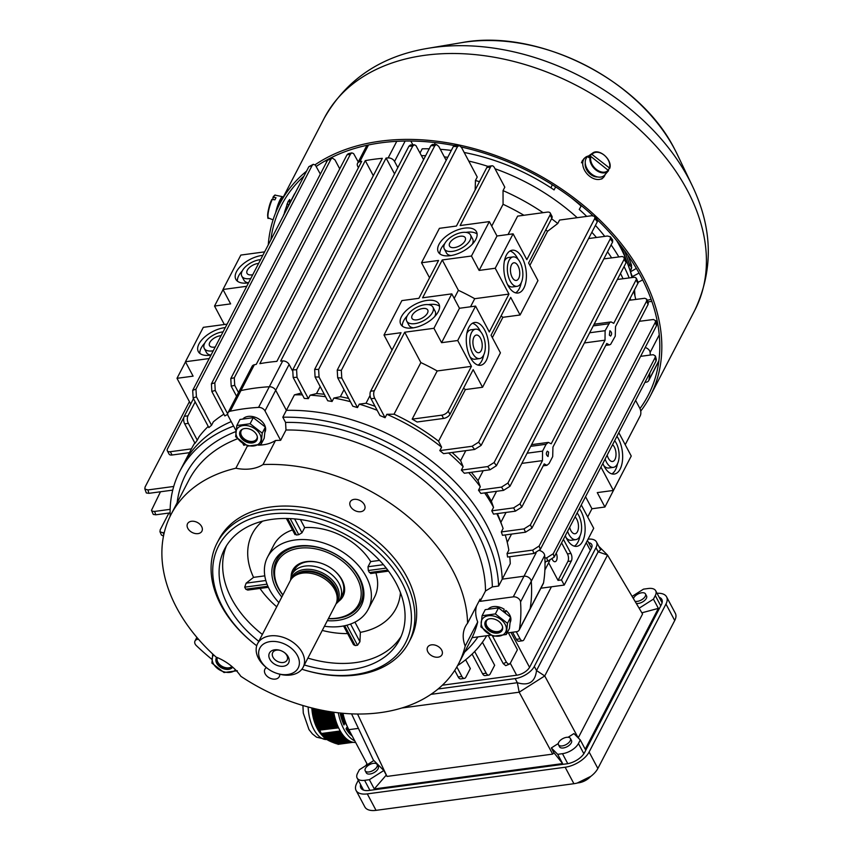 <?xml version="1.0" encoding="UTF-8"?>
<svg xmlns="http://www.w3.org/2000/svg" width="853" height="853" viewBox="0 0 853 853"><rect width="100%" height="100%" fill="white"/><g stroke="black" fill="none" stroke-linecap="round" stroke-linejoin="round"><path stroke-width="1.28" d="M434.508 144.488L435.19 142.6M552.286 184.738L550.963 187.852M656.032 321.997L656.256 321.57A5.395 3.753 27.4 0 1 657.3 321.538A5.395 3.753 -152.6 0 0 656.256 321.57L657.013 320.11M630.676 300.085A174.14 121.19 -152.6 0 0 630.196 298.326A174.14 121.19 27.4 0 1 630.676 300.085M623.01 278.718A174.14 121.19 -152.6 0 0 620.494 273.44A174.14 121.19 27.4 0 1 623.01 278.718M611.601 257.851A174.14 121.19 -152.6 0 0 607.528 251.795A174.14 121.19 27.4 0 1 611.601 257.851M596.439 237.497A174.14 121.19 -152.6 0 0 591.843 232.272A174.14 121.19 27.4 0 1 596.439 237.497M577.193 217.686A174.14 121.19 -152.6 0 0 495.039 168.766A174.14 121.19 27.4 0 1 577.193 217.686M487.98 166.378A174.14 121.19 -152.6 0 0 468.755 161.078A174.14 121.19 27.4 0 1 487.98 166.378M447.75 157.304A174.14 121.19 -152.6 0 0 444.338 156.899A174.14 121.19 27.4 0 1 447.75 157.304M425.658 155.683A174.14 121.19 -152.6 0 0 421.499 155.662A174.14 121.19 27.4 0 1 425.658 155.683M412.884 144.861L410.837 141.033L412.884 144.861M647.949 301.887L651.82 301.365M635.73 299.403A174.14 121.19 -152.6 0 0 633.779 291.449M629.162 277.886A174.14 121.19 -152.6 0 0 624.065 266.562M618.809 256.881A174.14 121.19 -152.6 0 0 611.1 244.907M604.745 236.377A174.14 121.19 -152.6 0 0 595.415 225.395M586.725 216.406A174.14 121.19 -152.6 0 0 579.251 209.433L581.351 205.637M570.934 197.501A174.14 121.19 27.4 0 1 581.032 205.989M555.644 186.882L554.077 189.91A174.14 121.19 -152.6 0 0 464.181 152.484M451.322 150.427A174.14 121.19 -152.6 0 0 440.308 149.307M429.23 148.795A174.14 121.19 -152.6 0 0 422.214 148.817L420.06 152.964M295.053 193.279A5.395 3.753 -152.6 0 0 294.424 194.068L283.708 214.711A5.395 3.753 -152.6 0 0 283.441 215.521A205.189 142.792 -152.6 0 0 283.409 215.692M284.326 213.932A5.395 3.753 -152.6 0 0 283.708 214.711M357.567 714.057L387.017 776.422L383.818 770.504L373.87 760.524L359.412 769.715L357.556 773.276A13.499 6.824 -28 0 0 357.151 778.064A13.499 6.824 -28 0 0 364.594 780.335L369.914 790.336M383.818 770.504L369.36 779.695L364.594 780.335M377.122 764.469L378.22 766.527A6.749 3.412 152 0 1 373.859 772.711A6.749 3.412 152 0 1 366.3 772.871L365.212 770.813A6.749 3.412 152 0 1 367.046 766.389A6.749 3.412 152 0 1 373.401 763.339A6.749 3.412 152 0 1 377.122 764.469A6.749 3.412 152 0 1 375.288 768.894A6.749 3.412 152 0 1 368.933 771.944A6.749 3.412 152 0 1 365.212 770.813M639.132 608.221L653.441 599.126L655.296 595.565A13.499 6.824 -28 0 0 655.712 590.777A13.499 6.824 -28 0 0 648.259 588.506L643.493 589.146L632.094 596.396M633.438 598.635A6.749 3.412 152 0 1 641.733 592.782A6.749 3.412 152 0 1 645.465 593.912L646.553 595.97A6.749 3.412 152 0 1 643.706 601.216A6.749 3.412 152 0 1 636.263 603.402M558.299 743.517L551.337 747.942L557.702 754.329L562.468 753.679A13.499 6.824 -28 0 0 578.441 743.528L580.296 739.967L573.92 733.58L568.141 737.259M570.39 738.442L571.489 740.5A6.749 3.412 152 0 1 567.128 746.684A6.749 3.412 152 0 1 559.568 746.833L558.48 744.786A6.749 3.412 152 0 1 560.314 740.361A6.749 3.412 152 0 1 566.669 737.312A6.749 3.412 152 0 1 570.39 738.442A6.749 3.412 152 0 1 568.556 742.867A6.749 3.412 152 0 1 562.202 745.917A6.749 3.412 152 0 1 558.48 744.786M367.43 764.619L348.845 729.678A40.496 20.675 -97.7 0 1 342.959 713.332M373.646 760.663L351.564 713.897M588.602 542.657A10.801 5.459 152 0 1 591.715 544.491A10.801 5.459 152 0 1 591.385 548.319L529.724 667.046A10.801 5.459 152 0 1 516.939 675.171L442.387 685.204M598.795 546.315L607.528 555.068L544.736 675.949L578.206 737.877M578.227 737.866L642.565 613.989L607.528 555.068L598.166 551.816L600.672 549.833L596.482 541.954A16.196 8.178 152 0 1 595.98 547.701L534.319 666.428A16.196 8.178 152 0 1 515.159 678.604L438.143 688.979M588.058 539.181A16.196 8.178 152 0 1 596.482 541.954M386.132 775.26L374.286 788.95L369.36 779.695M551.337 747.942L553.885 752.677L562.628 763.584L557.702 754.329M553.885 752.677L552.669 754.116L387.017 776.422M374.286 788.95L562.628 763.584M552.669 754.116L519.178 692.199L402.094 707.969M515.159 678.604L517.344 682.72C528.785 686.132 535.172 682.069 536.516 670.543L544.736 675.949L519.178 692.199L517.344 682.72L431 694.353M595.98 547.701L598.166 551.816L536.516 670.543L534.319 666.428M580.296 739.967L585.211 749.222L658.367 608.381L641.861 612.806M658.367 608.381L653.441 599.126M356.106 790.496L364.86 806.949A20.248 10.225 -28 0 0 376.034 810.35L573.909 783.704A20.248 10.225 -28 0 0 597.868 768.478L674.723 620.504A20.248 10.225 -28 0 0 675.341 613.318L666.588 596.865A20.248 10.225 152 0 1 665.969 604.041L589.114 752.015A20.248 10.225 152 0 1 565.155 767.242L367.291 793.887A20.248 10.225 152 0 1 356.106 790.496A20.248 10.225 152 0 1 356.735 783.31L358.313 780.26M365.948 765.557L366.929 763.68M657.055 593.304A20.248 10.225 152 0 1 666.588 596.865M659.166 597.271A14.853 7.496 152 0 1 661.821 599.392A14.853 7.496 152 0 1 661.363 604.66L584.518 752.634A14.853 7.496 152 0 1 566.946 763.798L369.072 790.454A14.853 7.496 152 0 1 360.872 787.959A14.853 7.496 152 0 1 360.606 784.568M362.792 788.684A14.853 7.496 -28 0 0 362.621 789.675M662.269 601.802A14.853 7.496 -28 0 0 661.352 601.386M645.465 593.912A6.749 3.412 152 0 1 643.62 598.337A6.749 3.412 152 0 1 637.266 601.386A6.749 3.412 152 0 1 635.016 601.301M355.637 742.441A35.858 18.308 -97.7 0 1 339.537 729.699A35.858 18.308 -97.7 0 1 333.736 712.266M354.805 740.884A35.858 18.308 -97.7 0 1 343.844 729.112A35.858 18.308 -97.7 0 1 338.268 712.841M311.825 707.979A29.109 14.853 82.3 0 0 321.346 734.529L323.223 736.597M352.79 742.227L337.884 744.36L353.153 742.302M319.63 730.115L338.609 727.854M348.088 740.095L332.062 742.249L348.514 740.383M344.111 736.47L325.825 738.933L344.377 736.779M342.597 734.593L323.724 737.131L324.684 738.037L343.322 735.531M342.831 734.902L324.023 737.44M341.285 732.684L322.263 735.254L341.488 733.004M342.373 734.273L323.17 736.512L342.138 733.964M347.672 739.796L330.847 741.715L347.288 739.508M314.906 708.736L312.998 708.992L313.019 709.835L317.231 709.269M349.986 741.225L334.717 743.272L350.551 741.492M351.916 742.003L336.135 743.784L351.191 741.747M341.925 733.644L322.679 735.883L341.701 733.324M335.943 721.137L316.314 723.781L316.676 724.581L336.21 721.947M344.665 737.088L326.678 739.508L344.953 737.397M345.252 737.696L327.605 740.073L345.561 738.005M324.705 710.805L313.211 712.351L313.307 713.183L327.403 711.285M337.106 724.368L317.849 726.969L318.276 727.758L337.425 725.178M336.796 723.568L317.444 726.17L317.049 725.381L336.498 722.758M349.463 740.948L333.363 742.771L348.973 740.66M334.568 716.243L314.533 718.94L314.789 719.761L334.771 717.064M338.108 726.777L319.161 729.326L318.713 728.537L337.756 725.978L318.713 728.537M334.984 717.885L315.056 720.572L315.343 721.371L335.208 718.695M343.077 735.222L324.343 737.738M346.915 739.21L329.684 741.182L346.553 738.911M335.687 720.327L315.973 722.981L315.653 722.182L335.442 719.516M322.114 710.304L313.126 711.509L313.062 710.677L319.63 709.792M340.496 731.405L321.762 734.273L340.688 731.725M334.376 715.422L314.299 718.13L314.085 717.309L334.195 714.601M341.083 732.364L322.263 735.254M340.88 732.045L321.965 734.902M343.844 736.16L325.046 738.335L343.578 735.84M334.024 713.78L313.893 716.488L313.712 715.667L333.854 712.959M333.203 712.191L313.563 714.846L313.424 714.014L330.228 711.754M346.211 738.613L328.608 740.639L345.881 738.303M326.347 739.167L326.678 739.508A29.109 14.853 82.3 0 1 313.723 729.176A29.109 14.853 82.3 0 1 308.157 707.02M321.336 733.601L319.8 730.381M319.512 730.083L319.161 729.326M318.585 728.515L318.276 727.758M337.084 724.325L317.849 726.969M317.721 726.937L317.444 726.17M336.487 722.715L317.049 725.381M316.911 725.349L316.676 724.581M335.933 721.094L316.314 723.781M316.175 723.76L315.973 722.981M335.432 719.474L315.653 722.182M315.503 722.16L315.343 721.371M334.973 717.842L315.056 720.572M314.906 720.54L314.789 719.761M334.557 716.2L314.533 718.94M314.384 718.919L314.299 718.13M334.184 714.558L314.085 717.309M313.936 717.288L313.893 716.488M333.854 712.916L313.712 715.667M313.563 715.646L313.563 714.846M330.079 711.722L313.424 714.014M313.275 713.993L313.307 713.183M324.566 710.773L313.211 712.351M313.051 712.33L313.126 711.509M319.502 709.76L313.062 710.677M312.912 710.656L313.019 709.835M314.789 708.704L312.998 708.992M312.848 708.971L312.848 708.118M340.304 731.085L321.496 733.623M340.24 730.978L321.453 733.505M342.117 713.247A28.682 14.64 82.3 0 0 346.222 724.549A28.682 14.64 82.3 0 0 347.139 726.17M351.009 733.751L350.37 734.444M350.434 733.836A30.377 15.503 -97.7 0 1 346.03 728.835A32.478 16.58 -97.7 0 0 351.692 735.617L351.735 735.105M350.029 731.895A30.377 15.503 -97.7 0 1 346.723 727.481L346.03 728.835M344.676 723.621L343.972 724.975A32.478 16.58 -97.7 0 1 340.347 714.281L341.381 713.918A30.377 15.503 -97.7 0 0 344.676 723.621L343.439 723.792M631.732 267.479L630.655 269.815M630.73 270.092L631.561 268.066M213.645 654.88A13.36 9.298 -152.6 0 0 215.649 666.801A13.36 9.298 -152.6 0 0 230.182 672.345A13.36 9.298 -152.6 0 0 235.524 669.85M216.673 657.322A9.447 6.579 -152.6 0 0 216.385 657.802A9.447 6.579 -152.6 0 0 218.773 665.894A9.447 6.579 -152.6 0 0 228.604 669.36A9.447 6.579 -152.6 0 0 232.72 667.195M237.305 670.735L224.019 672.516L211.907 663.133L212.706 654.006M235.94 431.981A13.36 9.298 -152.6 0 0 244.289 444.029A13.36 9.298 -152.6 0 0 258.896 443.795A13.36 9.298 -152.6 0 0 252.733 427.449A13.36 9.298 -152.6 0 0 235.94 431.981M239.629 433.079A9.447 6.579 -152.6 0 0 246.624 442.099A9.447 6.579 -152.6 0 0 256.902 440.095A9.447 6.579 -152.6 0 0 257.403 438.399A9.447 6.579 -152.6 0 0 250.398 429.379A9.447 6.579 -152.6 0 0 240.13 431.383A9.447 6.579 -152.6 0 0 239.629 433.079M250.11 423.738L262.223 433.132L261.05 444.317L247.765 446.098L235.652 436.715L236.825 425.53L250.11 423.738L253.256 417.671L239.97 419.463L236.825 425.53M261.05 444.317L264.195 438.25L265.368 427.065L253.256 417.671M264.803 432.45L264.92 432.247A12.944 9.01 -152.6 0 0 265.368 427.086L262.223 433.132M265.358 427.054A12.944 9.01 -152.6 0 0 255.218 417.256A12.944 9.01 -152.6 0 0 242.764 419.09M500.924 619.513A13.36 9.298 -152.6 0 0 485.592 616.495A13.36 9.298 -152.6 0 0 482.382 627.467A13.36 9.298 -152.6 0 0 501.948 635.368A13.36 9.298 -152.6 0 0 500.924 619.513M498.824 621.389A9.447 6.579 -152.6 0 0 485.378 621.57A9.447 6.579 -152.6 0 0 488.705 630.474A9.447 6.579 -152.6 0 0 502.15 630.282A9.447 6.579 -152.6 0 0 498.824 621.389M506.309 634.504L493.023 636.295L480.911 626.902L482.084 615.717L495.369 613.925L507.482 623.319L506.309 634.504L509.454 628.437L510.627 617.263L498.515 607.869L485.229 609.66L482.084 615.717M505.221 613.062L505.914 610.481A12.944 9.01 -152.6 0 1 510.616 617.252L507.482 623.319M498.515 607.869L495.369 613.925M505.914 610.481L504.048 612.155M503.515 611.74L504.144 609.213A12.944 9.01 -152.6 0 0 488.023 609.277M510.062 622.647L510.169 622.434A12.944 9.01 -152.6 0 0 510.627 617.284M647.235 300.288L651.106 299.36M639.953 408.576A206.533 143.731 -152.6 0 0 648.173 395.376A206.533 143.731 -152.6 0 0 640.902 276.468A206.533 143.731 -152.6 0 0 597.59 220.063M592.92 215.67A206.533 143.731 -152.6 0 0 461.26 147.025M454.105 145.532A206.533 143.731 -152.6 0 0 316.271 166.431M303.956 176.134A206.533 143.731 -152.6 0 0 281.597 204.976A206.533 143.731 -152.6 0 0 270.859 239.853M289.689 203.185A206.533 143.731 27.4 0 1 289.849 202.022L289.711 199.495L288.122 201.479L284.486 212.344A206.533 143.731 -152.6 0 0 284.326 213.506M640.72 411.135A208.697 145.234 -152.6 0 0 650.093 396.368A208.697 145.234 -152.6 0 0 642.735 276.223A208.697 145.234 -152.6 0 0 315.066 164.789M306.536 171.154A208.697 145.234 -152.6 0 0 279.677 203.984A208.697 145.234 -152.6 0 0 268.268 244.832M582.61 160.14L581.49 162.816M268.066 217.28A11.377 2.154 -73.3 0 1 268.322 210.286A11.377 2.154 -73.3 0 1 271.84 199.453L274.943 199.805A12.155 2.303 -73.3 0 1 276.009 197.736L273.408 197.139L272.704 199.282M272.949 197.267C274.378 195.316 275.188 194.633 275.37 195.209A11.921 2.26 106.7 0 0 273.408 197.139L272.907 197.384M275.668 212.696A12.582 2.388 -73.3 0 1 280.648 198.749A12.582 2.388 -73.3 0 1 282.716 196.712A12.582 2.388 -73.3 0 1 283.185 197.224M271.84 199.453L272.342 199.197A11.921 2.26 106.7 0 0 268.546 211.032A11.921 2.26 106.7 0 0 268.535 218.037L273.077 219.85M282.418 198.696L282.183 198.632A10.599 2.005 106.7 0 0 276.585 210.488M608.36 170.014L609.479 167.988L591.982 154.414L589.636 155.502A12.155 8.445 48.1 0 0 588.57 157.56L590.905 156.483L608.573 170.621A11.921 8.274 -131.9 0 1 608.381 170.845A11.921 8.274 -131.9 0 1 595.831 169.939A11.921 8.274 -131.9 0 1 590.223 156.387M609.639 168.553L609.479 167.988A11.377 7.901 48.1 0 0 603.967 154.979A11.377 7.901 48.1 0 0 591.982 154.414M591.3 154.329A11.921 8.274 -131.9 0 1 592.526 153.167L588.037 156.302A12.582 8.743 48.1 0 0 591.694 174.14A12.582 8.743 48.1 0 0 604.777 174.961L608.573 170.611M590.841 156.44L589.636 155.502M585.275 163.2A10.599 7.357 48.1 0 0 588.645 172.594A10.599 7.357 48.1 0 0 597.622 176.966M605.129 174.566A13.499 9.372 -131.9 0 1 604.617 175.814A13.499 9.372 -131.9 0 1 603.135 177.733A13.499 9.372 -131.9 0 1 588.357 175.174A13.499 9.372 -131.9 0 1 583.633 159.543A13.499 9.372 -131.9 0 1 585.115 157.634A13.499 9.372 -131.9 0 1 588.463 156.003M223.059 331.892A14.853 7.496 -28 0 0 222.302 331.977A14.853 7.496 -28 0 0 208.324 338.684A14.853 7.496 -28 0 0 204.272 348.419A14.853 7.496 -28 0 0 212.472 350.903A14.853 7.496 -28 0 0 213.239 350.786M221.087 335.687A8.914 4.5 -28 0 0 212.258 339.515A8.914 4.5 -28 0 0 209.518 345.625A8.914 4.5 -28 0 0 214.434 347.118A8.914 4.5 -28 0 0 215.212 346.99M462.305 232.453A14.853 7.496 -28 0 0 448.326 239.16A14.853 7.496 -28 0 0 444.285 248.884A14.853 7.496 -28 0 0 452.474 251.379A14.853 7.496 -28 0 0 466.463 244.672A14.853 7.496 -28 0 0 470.504 234.938A14.853 7.496 -28 0 0 462.305 232.453M454.446 247.594A8.914 4.5 -28 0 0 462.838 243.563A8.914 4.5 -28 0 0 465.258 237.731A8.914 4.5 -28 0 0 457.837 236.835A8.914 4.5 -28 0 0 449.798 242.934A8.914 4.5 -28 0 0 449.531 246.09A8.914 4.5 -28 0 0 454.446 247.594M585.179 544.715L567.309 579.123M622.711 472.455L604.916 507.013L597.26 492.607L613.371 490.443L600.949 467.081M394.534 173.905L386.1 158.04L280.658 361.075A205.189 142.792 27.4 0 1 282.706 360.936L269.303 386.75A205.189 142.792 27.4 0 0 240.951 390.567A5.395 3.753 -152.6 0 0 238.712 392.124A5.395 3.753 27.4 0 1 240.951 390.567A205.189 142.792 27.4 0 1 269.303 386.75A5.395 3.753 27.4 0 1 275.711 390.279L286.384 410.346A174.14 121.19 27.4 0 1 502.225 579.155L523.998 576.223A5.395 3.753 27.4 0 1 531.27 581.298A205.189 142.792 27.4 0 1 530.139 608.626A5.395 3.753 27.4 0 1 529.873 609.426A5.395 3.753 -152.6 0 0 530.139 608.626A205.189 142.792 -152.6 0 0 531.27 581.298A5.395 3.753 -152.6 0 0 523.998 576.223L502.225 579.155L510.265 563.662A174.14 121.19 -152.6 0 0 509.742 556.732M233.605 426.084A174.14 121.19 -152.6 0 0 179.876 471.123L183.448 464.235A174.14 121.19 27.4 0 1 231.206 421.585A174.14 121.19 -152.6 0 0 183.448 464.235L191.498 448.753A174.14 121.19 -152.6 0 1 194.815 442.931M585.553 496.723L591.95 508.761L604.916 507.013M581.288 504.933L593.709 528.295L564.217 585.073L561.487 579.933L558.033 580.392L567.863 561.466A5.395 2.751 82.3 0 0 567.458 553.917L570.913 553.448A5.395 2.751 -97.7 0 1 571.318 561.007L561.487 579.933M540.887 588.218L564.217 585.073M549.737 560.666L544.886 570.007M548.65 562.756L558.033 580.392M613.371 490.443L631.241 456.035L618.82 432.674M302.399 394.864A174.14 121.19 -152.6 0 0 294.424 394.864L282.812 417.224A174.14 121.19 -152.6 0 1 498.642 586.032L492.352 586.885L485.485 591.001L480.122 601.333L513.271 596.865A5.395 3.753 27.4 0 1 520.543 601.951A205.189 142.792 27.4 0 1 519.413 629.269L543.542 582.812A205.189 142.792 -152.6 0 0 544.982 561.583L547.669 561.221A375.277 261.157 -152.6 0 0 546.741 557.819L553.245 553.736A380.673 264.92 27.4 0 1 554.173 557.137L547.669 561.221M543.542 582.812A5.395 3.753 27.4 0 1 543.276 583.612L519.157 630.068A5.395 3.753 27.4 0 1 516.545 631.7L507.098 632.969M658.879 360.755L648.994 379.788A5.395 3.753 27.4 0 1 648.728 380.587A5.395 3.753 27.4 0 1 646.126 382.208L644.953 382.368M648.994 379.788A205.189 142.792 -152.6 0 0 649.911 372.814M587.685 516.971L591.95 508.761M587.408 540.418L591.214 547.562A10.801 5.459 152 0 1 591.449 548.191M516.385 639.345L520.063 638.854A5.395 2.751 82.3 0 0 522.569 640.763L518.891 641.253A5.395 2.751 -97.7 0 1 516.385 639.345L512.6 632.233M522.569 640.763A5.395 2.751 82.3 0 0 524.041 639.526L551.422 586.8M509.444 664.135L505.722 665.649L503.227 663.613A375.277 261.157 -152.6 0 0 506.426 662.216L508.303 664.156L510.115 663.602L517.398 649.73L508.388 632.798M486.21 673.209L482.531 673.699A5.395 2.751 82.3 0 0 485.037 675.608L488.716 675.118A5.395 2.751 -97.7 0 1 486.21 673.209L474.673 651.511M482.414 642.245L494.655 665.276L490.187 673.881A5.395 2.751 -97.7 0 1 488.716 675.118M461.889 676.482L458.21 676.973A5.395 2.751 82.3 0 0 460.716 678.892L464.395 678.391A5.395 2.751 -97.7 0 1 461.889 676.482L456.835 666.961M465.653 659.753L470.334 668.549L465.866 677.154A5.395 2.751 -97.7 0 1 464.395 678.391M625.217 444.712L640.208 415.848A5.395 2.751 82.3 0 0 639.814 408.288L635.602 400.366M520.063 638.854L516.278 631.732M506.426 662.216L492.512 636.039M503.227 663.613L488.279 635.506M482.531 673.699L472.104 654.091M458.21 676.973L454.724 670.415M195.955 389.128L196.414 396.784L211.555 425.263A174.14 121.19 -152.6 0 0 208.857 427.598L193.141 398.052L192.682 390.375A380.673 264.92 27.4 0 1 195.955 389.128L312.134 165.45A380.673 264.92 -152.6 0 0 308.85 166.698L313.264 164.32L312.134 165.45M192.682 390.375L308.85 166.698M320.355 174.108L315.301 165.002L313.264 164.32M211.555 425.263L213.346 421.819A174.14 121.19 -152.6 0 1 223.902 414.163M223.315 414.537L223.699 413.79M577.118 512.973A14.853 7.581 -97.7 0 1 578.75 515.468A14.853 7.581 -97.7 0 1 581.426 530.715A14.853 7.581 -97.7 0 1 575.818 539.64A14.853 7.581 -97.7 0 1 568.919 534.394A14.853 7.581 -97.7 0 1 567.586 531.312M575.818 539.64L571.211 540.269A14.853 7.581 -97.7 0 1 566.275 537.88M575.039 516.961A8.914 4.553 -97.7 0 1 578.494 526.61A8.914 4.553 -97.7 0 1 575.018 533.754A8.914 4.553 -97.7 0 1 570.881 530.609A8.914 4.553 -97.7 0 1 569.665 527.325M579.955 536.047A21.602 11.025 -97.7 0 1 574.346 546.165M605.118 459.053A14.853 7.581 82.3 0 0 606.451 462.123A14.853 7.581 82.3 0 0 613.35 467.38A14.853 7.581 82.3 0 0 618.958 458.445A14.853 7.581 82.3 0 0 616.282 443.197A14.853 7.581 82.3 0 0 614.65 440.702M603.807 465.621A14.853 7.581 82.3 0 0 608.743 467.998L613.35 467.38M607.197 455.054A8.914 4.553 82.3 0 0 612.561 461.494A8.914 4.553 82.3 0 0 615.919 456.131A8.914 4.553 82.3 0 0 614.32 446.983A8.914 4.553 82.3 0 0 612.571 444.701M611.878 473.895A21.602 11.025 82.3 0 0 617.487 463.776M482.489 334.419A14.853 7.581 82.3 0 0 475.59 329.162A14.853 7.581 82.3 0 0 469.982 338.097A14.853 7.581 82.3 0 0 472.658 353.345A14.853 7.581 82.3 0 0 479.557 358.601A14.853 7.581 82.3 0 0 485.165 349.666A14.853 7.581 82.3 0 0 482.489 334.419M475.59 329.162L470.984 329.791A14.853 7.581 82.3 0 0 466.847 333.384M470.003 356.842A14.853 7.581 82.3 0 0 474.95 359.22L479.557 358.601M474.62 349.559A8.914 4.553 82.3 0 0 478.757 352.715A8.914 4.553 82.3 0 0 482.073 343.279A8.914 4.553 82.3 0 0 476.379 335.058A8.914 4.553 82.3 0 0 473.01 340.411A8.914 4.553 82.3 0 0 474.62 349.559M480.527 331.55A21.602 11.025 82.3 0 0 480.122 330.74A21.602 11.025 82.3 0 0 472.455 323.266M478.085 365.116A21.602 11.025 82.3 0 0 483.694 354.997M520.021 262.159A14.853 7.581 -97.7 0 1 522.697 277.406A14.853 7.581 -97.7 0 1 517.089 286.331A14.853 7.581 -97.7 0 1 510.19 281.085A14.853 7.581 -97.7 0 1 507.514 265.837A14.853 7.581 -97.7 0 1 513.122 256.902A14.853 7.581 -97.7 0 1 520.021 262.159M504.379 261.125A14.853 7.581 -97.7 0 1 508.516 257.521L513.122 256.902M517.089 286.331L512.482 286.949A14.853 7.581 -97.7 0 1 507.546 284.571M518.048 265.944A8.914 4.553 -97.7 0 1 519.658 275.092A8.914 4.553 -97.7 0 1 516.289 280.445A8.914 4.553 -97.7 0 1 510.595 272.224A8.914 4.553 -97.7 0 1 513.911 262.788A8.914 4.553 -97.7 0 1 518.048 265.944M509.987 251.006A21.602 11.025 -97.7 0 1 518.059 259.28M521.226 282.727A21.602 11.025 -97.7 0 1 515.617 292.856M609.362 335.122L609.895 330.729C611.9 332.275 612.134 334.056 610.609 336.082L609.362 335.122M584.39 342.949L605.012 340.176L551.198 443.784L548.362 442.387L546.133 444.242L542.561 451.12L542.455 460.62L520.01 503.814A380.673 264.92 27.4 0 1 521.769 507.108L515.372 511.171A375.277 261.157 -152.6 0 0 513.623 507.876L520.01 503.814M605.012 340.176L605.118 330.687L609.767 322.445L611.111 321.922L613.744 323.34L636.519 279.038L635.538 277.513L634.333 277.268L617.359 279.475M548.596 452.122L548.063 456.526C546.059 454.98 545.824 453.199 547.338 451.173L548.596 452.122M636.349 278.217L638.215 282.695L615.503 326.635L615.258 336.146L610.62 344.388L609.319 344.9L606.76 343.471L552.947 447.079L552.701 456.59L549.129 463.467L546.944 465.322L544.203 463.904L521.769 507.108M655.115 357.588L655.381 355.989L656.33 359.401L656.053 360.99A380.673 264.92 -152.6 0 0 655.115 357.588L553.245 553.736M655.381 355.989L653.281 354.731L650.285 355.04A205.189 142.792 -152.6 0 0 650.125 352.46L659.241 334.909M640.614 356.341L650.285 355.04M544.982 561.583A205.189 142.792 -152.6 0 0 544.843 558.075L546.741 557.819M579.4 508.58A21.602 11.025 -97.7 0 1 580.978 511.16A21.602 11.025 -97.7 0 1 584.881 533.338A21.602 11.025 -97.7 0 1 576.713 546.336A21.602 11.025 -97.7 0 1 566.68 538.691A21.602 11.025 -97.7 0 1 565.304 535.705M602.836 463.446A21.602 11.025 82.3 0 0 604.212 466.431A21.602 11.025 82.3 0 0 614.245 474.065A21.602 11.025 82.3 0 0 622.413 461.078A21.602 11.025 82.3 0 0 618.51 438.9A21.602 11.025 82.3 0 0 616.932 436.309M563.417 539.352L570.913 553.448M561.594 542.871L567.458 553.917M484.717 330.122A21.602 11.025 82.3 0 0 474.684 322.477A21.602 11.025 82.3 0 0 466.527 335.474A21.602 11.025 82.3 0 0 470.419 357.652A21.602 11.025 82.3 0 0 480.452 365.287A21.602 11.025 82.3 0 0 488.609 352.3A21.602 11.025 82.3 0 0 484.717 330.122M522.249 257.851A21.602 11.025 -97.7 0 1 526.152 280.029A21.602 11.025 -97.7 0 1 517.984 293.027A21.602 11.025 -97.7 0 1 507.951 285.382A21.602 11.025 -97.7 0 1 504.059 263.204A21.602 11.025 -97.7 0 1 512.216 250.217A21.602 11.025 -97.7 0 1 522.249 257.851M645.177 347.544A5.395 3.753 27.4 0 1 650.125 352.46M465.802 450.651L460.62 460.62A167.391 116.488 -152.6 0 0 452.111 452.495M496.414 465.727L489.985 469.79A375.277 261.157 -152.6 0 0 487.692 466.57L494.132 462.507A380.673 264.92 27.4 0 1 496.414 465.727L612.593 242.049A380.673 264.92 -152.6 0 0 610.3 238.829L494.132 462.507M610.3 238.829L610.364 236.771L612.667 240.002L612.593 242.049M610.364 236.771L607.432 236.014L588.581 238.552M483.203 470.707L478.021 480.676A167.391 116.488 -152.6 0 0 471.336 472.306M509.945 486.306L503.537 490.368A375.277 261.157 -152.6 0 0 501.521 487.106L507.93 483.043A380.673 264.92 27.4 0 1 509.945 486.306L626.113 262.628A380.673 264.92 -152.6 0 0 624.097 259.376L507.93 483.043M626.23 260.634L626.113 262.628M624.097 259.376L624.215 257.371L622.253 256.497L603.839 258.896M496.553 491.307L491.371 501.276A167.391 116.488 -152.6 0 0 486.317 492.682M521.844 463.392L542.455 460.62M506.042 512.429L500.871 522.388M648.28 302.644L648.077 304.468L531.899 528.146L525.501 532.208L502.481 535.311A174.14 121.19 -152.6 0 0 501.319 531.931L503.099 528.497A174.14 121.19 -152.6 0 0 502.833 527.74L500.327 520.906A167.391 116.488 -152.6 0 0 497.406 513.591M501.319 531.931L524.019 528.881L530.417 524.819A380.673 264.92 27.4 0 1 531.899 528.146M648.077 304.468A380.673 264.92 -152.6 0 0 646.595 301.141L530.417 524.819M646.595 301.141L646.702 299.126L644.74 298.273L629.183 300.288M511.533 534.085L507.247 542.337M532.688 550.11L539.128 546.048A380.673 264.92 27.4 0 1 540.333 549.407L533.893 553.48A375.277 261.157 -152.6 0 0 532.688 550.11L507.045 553.565L508.825 550.121A174.14 121.19 -152.6 0 0 505.243 534.938M656.511 325.729A380.673 264.92 -152.6 0 0 655.296 322.37L655.541 320.632L656.757 324.023L656.511 325.729L540.333 549.407M655.296 322.37L539.128 546.048M655.541 320.632L653.451 319.502L639.323 321.314M539.533 550.526A5.395 3.753 27.4 0 1 544.672 555.495L520.543 601.951M544.843 558.075A205.189 142.792 -152.6 0 0 544.672 555.495M552.254 559.269A5.395 2.751 82.3 0 0 552.509 559.803A5.395 2.751 82.3 0 0 555.015 561.711A5.395 2.751 82.3 0 0 557.041 558.63A5.395 2.751 82.3 0 0 556.22 553.202M656.053 360.99L554.173 557.137M545.867 561.466L545.003 563.119M597.335 221.705A380.673 264.92 -152.6 0 0 594.765 218.528L594.776 216.417L597.58 220.031L597.335 221.705L481.156 445.383L474.663 449.456A375.277 261.157 -152.6 0 0 472.082 446.279L478.597 442.195A380.673 264.92 27.4 0 1 481.156 445.383M594.776 216.417L591.833 215.713L559.557 220.063L557.766 223.507A174.14 121.19 -152.6 0 0 551.571 218.731M594.765 218.528L478.597 442.195M449.947 414.387A5.395 2.73 152 0 1 443.56 418.439L441.811 415.155A5.395 2.73 -28 0 0 448.198 411.093L449.947 414.387L473.18 369.648L482.553 387.262L465.365 389.576L438.559 441.193L441.598 447.185A174.14 121.19 -152.6 0 0 386.857 414.291L385.076 417.725A174.14 121.19 -152.6 0 0 379.98 415.571L371.044 398.767A5.395 2.751 -97.7 0 1 370.65 391.218L401.027 332.713L383.999 335.005L392.017 350.071M551.827 218.24L550.078 214.945A5.395 2.73 -28 0 0 550.238 213.026L551.987 216.321A5.395 2.73 152 0 1 551.827 218.24L528.593 262.969L537.955 280.584L520.085 314.992L510.712 297.388L491.061 335.24L500.423 352.843L482.553 387.262M550.238 213.026A5.395 2.73 -28 0 0 547.263 212.12L517.622 216.118L508.057 234.522M550.078 214.945L526.845 259.675L513.101 233.839L495.23 268.247L479.119 270.422L471.464 256.017L442.249 259.952L458.392 290.319A167.391 116.488 -152.6 0 1 474.726 298.699L508.964 294.093L495.23 268.247M508.964 294.093L489.302 331.945L475.569 306.099L459.458 308.274L441.587 342.682L457.698 340.518L475.569 306.099M370.65 391.218L374.328 390.717L404.717 332.222L420.86 362.578A167.391 116.488 -152.6 0 1 437.194 370.97L471.432 366.353L457.698 340.518M471.432 366.353L448.198 411.093M472.082 446.279L439.807 450.619A174.14 121.19 -152.6 0 1 443.539 453.647L474.663 449.456M460.62 460.62L463.147 466.676A174.14 121.19 -152.6 0 0 448.593 452.964M489.985 469.79L464.341 473.244A174.14 121.19 -152.6 0 0 461.366 470.12L463.147 466.676M461.366 470.12L487.692 466.57M478.021 480.676L480.292 486.764A174.14 121.19 -152.6 0 0 468.724 472.658M503.537 490.368L480.836 493.418A174.14 121.19 -152.6 0 0 478.501 490.208L480.292 486.764M478.501 490.208L501.521 487.106M491.371 501.276L493.546 507.386A174.14 121.19 -152.6 0 0 484.664 492.906M515.372 511.171L493.514 514.114A174.14 121.19 -152.6 0 0 491.765 510.819L513.623 507.876M491.765 510.819L493.546 507.386M502.833 527.74A174.14 121.19 -152.6 0 0 496.809 513.677M507.045 553.565A174.14 121.19 -152.6 0 1 507.567 557.02L533.893 553.48M437.194 370.97L412.17 419.143A167.391 116.488 -152.6 0 1 417.117 422L443.56 418.439M377.175 410.293A174.14 121.19 -152.6 0 0 359.273 404.141L357.492 407.585A174.14 121.19 -152.6 0 0 352.833 406.241L337.681 377.762L337.234 370.106L453.401 146.428L454.969 145.202L459.223 145.468L461.526 147.473L477.232 177.029L475.452 180.473A174.14 121.19 -152.6 0 1 479.461 181.71M513.101 233.839L496.99 236.004L489.334 221.609L460.119 225.544L490.496 167.039A5.395 2.751 82.3 0 1 491.968 165.802A5.395 2.751 82.3 0 1 494.473 167.721L504.816 187.17L503.035 190.614A174.14 121.19 -152.6 0 1 543.062 212.685M491.733 226.109L503.067 204.283L503.035 190.614M503.067 204.283A167.391 116.488 27.4 0 1 523.902 215.265M545.771 229.894A167.391 116.488 27.4 0 1 547.573 231.28L529.873 265.379M557.766 223.507L547.573 231.28M350.402 401.667A174.14 121.19 -152.6 0 0 333.854 398.052L332.062 401.496A174.14 121.19 -152.6 0 0 327.733 400.771L315.088 376.994L314.661 369.392L430.829 145.714L432.418 144.477L436.459 144.509L434.795 145.746A380.673 264.92 -152.6 0 0 430.829 145.714M325.59 396.741A174.14 121.19 -152.6 0 0 310.129 395.184L308.349 398.628A174.14 121.19 -152.6 0 0 304.286 398.415L293.155 377.474L292.739 369.903L408.918 146.226L410.496 144.978M439.807 450.619L441.598 447.185M438.559 441.193A167.391 116.488 -152.6 0 0 394.043 414.195L420.86 362.578M386.857 414.291L394.043 414.195M520.085 314.992L502.897 317.305L492.341 337.639M496.99 236.004L479.119 270.422M404.717 332.222L433.932 328.288L441.587 342.682M442.249 259.952L422.587 297.804L451.802 293.869L459.458 308.274M474.726 298.699L470.525 306.781M412.17 419.143L441.811 415.155M465.365 389.576A167.391 116.488 -152.6 0 0 463.552 388.19M502.897 317.305A167.391 116.488 -152.6 0 0 501.084 315.93M337.234 370.106A380.673 264.92 27.4 0 1 341.317 370.362L457.485 146.684A380.673 264.92 -152.6 0 0 453.401 146.428M341.317 370.362L341.776 378.028A375.277 261.157 -152.6 0 0 337.681 377.762M459.223 145.468L457.485 146.684M357.492 407.585L341.776 378.028M359.273 404.141L366.033 403.245L370.074 395.461M383.999 335.005L401.88 300.597L418.898 298.305L438.559 260.453L421.531 262.745L429.549 277.811M421.531 262.745L439.412 228.327L456.44 226.034L486.818 167.54A5.395 2.751 -97.7 0 1 488.289 166.303L491.968 165.802M475.153 190.006L475.452 180.473M412.713 327.936A21.602 10.908 152 0 1 400.793 324.321A21.602 10.908 152 0 1 406.668 310.161A21.602 10.908 152 0 1 427.012 300.416A21.602 10.908 152 0 1 438.932 304.041A21.602 10.908 152 0 1 433.047 318.19A21.602 10.908 152 0 1 412.713 327.936M464.544 228.146A21.602 10.908 -28 0 0 444.2 237.902A21.602 10.908 -28 0 0 438.325 252.051A21.602 10.908 -28 0 0 450.245 255.676A21.602 10.908 -28 0 0 470.579 245.92A21.602 10.908 -28 0 0 476.464 231.771A21.602 10.908 -28 0 0 464.544 228.146M433.932 328.288L451.802 293.869M489.334 221.609L471.464 256.017M227.698 414.313A174.14 121.19 -152.6 0 0 224.84 415.933L211.843 391.474L211.405 383.861A380.673 264.92 27.4 0 1 214.807 382.837L330.975 159.159A380.673 264.92 -152.6 0 0 327.573 160.183L332.222 157.976L330.975 159.159M211.405 383.861L327.573 160.183M214.807 382.837L215.233 390.439A375.277 261.157 -152.6 0 0 211.843 391.474M339.729 168.819L334.973 159.884L332.222 157.976M227.687 413.865L215.233 390.439M314.661 369.392A380.673 264.92 27.4 0 1 318.627 369.424L434.795 145.746M318.627 369.424L319.054 377.037A375.277 261.157 -152.6 0 0 315.088 376.994M446.172 160.343L438.805 146.481L436.459 144.509M332.062 401.496L319.054 377.037M333.854 398.052L340.368 396.709L344.015 389.672M209.209 358.548L185.442 361.747L193.098 376.152L176.997 378.316L185.517 361.896M185.442 361.747L203.313 327.339L227.09 324.14M264.622 251.87L240.845 255.068L222.974 289.487L230.63 303.881L214.529 306.056L224.339 324.503M252.744 274.73A8.914 4.5 152 0 1 251.966 274.858A8.914 4.5 152 0 1 247.05 273.365A8.914 4.5 152 0 1 249.79 267.245A8.914 4.5 152 0 1 258.619 263.428M250.771 278.526A14.853 7.496 152 0 1 250.004 278.643A14.853 7.496 152 0 1 241.804 276.148A14.853 7.496 152 0 1 245.856 266.424A14.853 7.496 152 0 1 259.834 259.717A14.853 7.496 152 0 1 260.591 259.632M262.82 255.324A21.602 10.908 152 0 0 262.074 255.42A21.602 10.908 152 0 0 241.73 265.166A21.602 10.908 152 0 0 235.844 279.315A21.602 10.908 152 0 0 247.775 282.94A21.602 10.908 152 0 0 248.543 282.833A14.853 7.496 152 0 1 244.001 280.264L241.804 276.148M204.272 348.419L206.469 352.534A14.853 7.496 -28 0 0 211.011 355.093A21.602 10.908 -28 0 1 210.233 355.211A21.602 10.908 -28 0 1 198.312 351.585A21.602 10.908 -28 0 1 204.198 337.436A21.602 10.908 -28 0 1 224.531 327.68A21.602 10.908 -28 0 1 225.288 327.584M416.914 319.854A8.914 4.5 152 0 1 411.988 318.361A8.914 4.5 152 0 1 412.266 315.194A8.914 4.5 152 0 1 420.305 309.095A8.914 4.5 152 0 1 427.726 309.991A8.914 4.5 152 0 1 425.295 315.834A8.914 4.5 152 0 1 416.914 319.854M414.942 323.639A14.853 7.496 152 0 1 406.753 321.144A14.853 7.496 152 0 1 410.794 311.42A14.853 7.496 152 0 1 424.773 304.713A14.853 7.496 152 0 1 432.972 307.208A14.853 7.496 152 0 1 428.931 316.932A14.853 7.496 152 0 1 414.942 323.639M237.379 281.138A21.602 10.908 152 0 1 242.241 270.934M204.709 343.194A21.602 10.908 -28 0 0 199.847 353.409M432.972 307.208L435.158 311.324A14.853 7.496 152 0 1 434.731 316.538M413.502 327.819A14.853 7.496 152 0 1 408.939 325.26L406.753 321.144M472.263 244.278A14.853 7.496 -28 0 0 472.69 239.053L470.504 234.938M444.285 248.884L446.471 253A14.853 7.496 -28 0 0 451.034 255.559M184.28 416.317L187.959 415.816A5.395 2.751 82.3 0 0 188.364 423.376L184.685 423.866A5.395 2.751 -97.7 0 1 184.28 416.317L193.46 398.639M428.409 304.649A21.602 10.908 152 0 1 429.198 304.521A21.602 10.908 152 0 1 439.583 306.323M402.328 326.145A21.602 10.908 152 0 1 407.18 315.93M477.115 234.063A21.602 10.908 -28 0 0 465.941 232.379M444.712 243.67A21.602 10.908 -28 0 0 439.86 253.874M190.667 404.023L176.997 378.316M183.896 417.32L167.497 448.891A5.395 2.73 -28 0 0 167.337 450.81A5.395 2.73 -28 0 0 170.312 451.717L172.061 455.012A5.395 2.73 152 0 1 169.086 454.105L167.337 450.81M191.435 448.87L170.312 451.717M189.462 452.666L172.061 455.012M189.409 401.678L145.031 487.116L144.925 489.1L147.964 489.931A375.277 261.157 -152.6 0 0 148.891 493.333L146.3 492.949L144.765 488.705M173.724 486.455L147.964 489.931M246.741 286.288L222.974 289.487M187.959 415.816L195.188 401.902M188.364 423.376L197.288 440.169A174.14 121.19 -152.6 0 0 195.028 443.325L184.685 423.866M197.288 440.169L199.08 436.736A174.14 121.19 -152.6 0 1 208.228 426.415M324.279 394.278A167.391 116.488 -152.6 0 0 316.516 393.585L320.174 386.548M348.696 398.468A167.391 116.488 -152.6 0 0 340.368 396.709M375.064 406.327A167.391 116.488 -152.6 0 0 366.033 403.245M374.328 390.717A5.395 2.751 82.3 0 0 374.734 398.276L371.044 398.767M454.201 298.379L458.392 290.319M385.076 417.725L374.734 398.276M163.509 536.079L161.441 535.044M168.915 513.037L160.161 529.884L160.055 531.888L162.987 532.698A375.277 261.157 -152.6 0 0 163.819 534.586M155.8 514.796L153.273 514.423L151.482 510.329L152.367 511.224L154.596 511.437A375.277 261.157 -152.6 0 0 155.8 514.796L170.088 512.877M160.481 491.765L151.482 510.329M223.059 289.636L214.529 306.056M164.288 532.528L162.987 532.698M170.142 509.337L154.596 511.437M172.743 490.112L148.891 493.333M236.569 396.25L231.206 386.164L230.79 378.583L346.958 154.905L348.291 153.7M358.26 161.942L353.622 153.604L351.82 152.879L350.476 154.094A380.673 264.92 -152.6 0 0 346.958 154.905M230.79 378.583A380.673 264.92 27.4 0 1 234.298 377.772L350.476 154.094M234.298 377.772L234.714 385.343A375.277 261.157 -152.6 0 0 231.206 386.164M238.52 392.497L234.714 385.343M301.12 392.465L300.757 393.169A167.391 116.488 -152.6 0 1 301.493 393.148M310.129 395.184L316.516 393.585M423.6 159.628L415.923 145.564L414.366 144.797L412.767 146.044A380.673 264.92 -152.6 0 0 408.918 146.226M292.739 369.903A380.673 264.92 27.4 0 1 296.588 369.722L412.767 146.044M296.588 369.722L297.004 377.303A375.277 261.157 -152.6 0 0 293.155 377.474M308.349 398.628L297.004 377.303M294.424 394.864L300.757 393.169M405.164 141.033L394.566 161.441L397.829 167.572M368.517 144.957L359.806 161.729A5.395 3.753 -152.6 0 0 357.567 163.286A5.395 3.753 -152.6 0 0 357.748 166.399L358.42 167.657M359.806 161.729A205.189 142.792 27.4 0 1 361.715 161.324L256.263 364.359A205.189 142.792 27.4 0 0 254.354 364.753A5.395 3.753 -152.6 0 0 252.115 366.321L227.986 412.777A5.395 3.753 -152.6 0 0 228.177 415.88L235.993 430.584M386.1 158.04A205.189 142.792 27.4 0 1 388.158 157.912L396.773 141.331M259.845 363.666L365.287 160.631A205.189 142.792 27.4 0 1 382.315 158.338L276.873 361.373A205.189 142.792 27.4 0 0 259.845 363.666M394.566 161.441A5.395 3.753 -152.6 0 0 388.158 157.912M254.354 364.753L230.225 411.21A205.189 142.792 27.4 0 1 258.576 407.393L269.303 386.75A5.395 3.753 27.4 0 1 275.711 390.279L289.114 364.466L292.43 370.692M289.114 364.466A5.395 3.753 -152.6 0 0 282.706 360.936M365.287 160.631L373.305 175.697M282.844 595.031A47.246 32.883 27.4 0 1 276.404 560.57A47.246 32.883 27.4 0 1 333.48 553.17A47.246 32.883 27.4 0 1 360.254 604.127A47.246 32.883 27.4 0 1 337.468 618.35A47.246 32.883 27.4 0 1 328.362 618.681M290.585 580.179L290.724 578.942A26.997 18.787 27.4 0 1 292.142 574.186A26.997 18.787 27.4 0 1 324.769 569.964A26.997 18.787 27.4 0 1 340.059 599.073L342.288 594.797A26.997 18.787 -152.6 0 0 332.766 569.367M320.653 563.076A26.997 18.787 -152.6 0 0 294.37 569.911L292.142 574.186M291.129 576.777A28.352 19.726 27.4 0 1 320.483 563.023A28.352 19.726 27.4 0 1 332.905 569.473A28.352 19.726 27.4 0 1 338.534 601.397M328.437 618.542A45.902 31.945 -152.6 0 0 336.477 618.19A45.902 31.945 -152.6 0 0 355.765 575.775A45.902 31.945 -152.6 0 0 294.562 549.161A45.902 31.945 -152.6 0 0 282.908 594.893M283.399 666.268A10.801 7.517 27.4 0 1 268.983 657.034A10.801 7.517 27.4 0 1 280.008 650.349A10.801 7.517 27.4 0 1 284.742 652.801A10.801 7.517 27.4 0 1 289.178 661.054A10.801 7.517 27.4 0 1 283.399 666.268M287.77 674.499A21.602 15.034 27.4 0 1 277.033 673.422A21.602 15.034 27.4 0 1 267.575 668.507A21.602 15.034 27.4 0 1 264.43 643.461A21.602 15.034 27.4 0 1 295.596 652.705A21.602 15.034 27.4 0 1 287.77 674.499M340.059 599.073A26.997 18.787 27.4 0 1 336.999 602.975L336.061 603.796M290.766 579.88A25.91 18.03 27.4 0 1 323.063 573.237A25.91 18.03 27.4 0 1 336.199 603.476M267.575 668.507L266.765 667.888A25.643 17.849 27.4 0 1 257.595 643.631L290.212 580.829A25.643 17.849 27.4 0 1 293.133 577.129L294.765 575.69A24.844 17.284 27.4 0 1 321.944 575.391A24.844 17.284 27.4 0 1 337.33 597.804L337.095 599.958A25.643 17.849 27.4 0 1 335.741 604.478L303.124 667.281A25.643 17.849 27.4 0 1 290.756 675A25.643 17.849 27.4 0 1 278.003 673.721L277.033 673.422M293.133 577.129A25.643 17.849 27.4 0 1 321.208 576.82A25.643 17.849 27.4 0 1 337.095 599.958M257.595 643.631A25.643 17.849 27.4 0 1 288.591 639.622A25.643 17.849 27.4 0 1 303.124 667.281M280.36 650.455A8.103 5.64 -152.6 0 0 272.725 652.588A8.103 5.64 -152.6 0 0 274.773 659.529A8.103 5.64 -152.6 0 0 283.196 662.493A8.103 5.64 -152.6 0 0 287.098 660.051A8.103 5.64 -152.6 0 0 284.454 652.588M490.827 635.165L472.082 637.681A161.985 112.735 -152.6 0 0 477.701 621.965L465.194 646.062A40.496 28.181 27.4 0 1 465.471 626.454A40.496 28.181 27.4 0 1 467.583 623.202A161.985 112.735 -152.6 0 0 263.012 464.565A40.496 28.181 27.4 0 1 235.865 468.222A161.985 112.735 -152.6 0 0 170.995 514.572A161.985 112.735 -152.6 0 0 216.065 657.077A40.496 28.181 27.4 0 1 240.813 676.28A161.985 112.735 -152.6 0 0 458.509 663.901A161.985 112.735 -152.6 0 0 465.194 646.062M467.583 623.202L480.1 599.115A161.985 112.735 -152.6 0 1 480.122 601.333M258.576 407.393A5.395 3.753 27.4 0 1 264.995 410.922L280.626 440.329L285.99 430.008L285.563 422.416L282.812 417.224M280.626 440.329A161.985 112.735 -152.6 0 0 275.53 440.479L263.012 464.565M498.642 586.032L502.225 579.155A174.14 121.19 -152.6 0 0 286.384 410.346L275.711 390.279L264.995 410.922M179.876 471.123A174.14 121.19 -152.6 0 0 170.163 516.225M350.54 624.065L359.934 641.733L360.361 632.35L354.944 622.146M360.361 632.35A80.992 56.362 -152.6 0 0 400.441 592.696M324.428 626.262A56.693 39.451 -152.6 0 0 368.197 609.341L374.456 597.303A56.693 39.451 -152.6 0 0 375.885 572.821M379.574 560.4L370.692 561.594A56.693 39.451 -152.6 0 0 304.681 527.612L301.994 532.773L298.753 534.703L290.169 518.581M300.384 519.53L304.681 527.612M259.984 588.431A80.992 56.362 -152.6 0 0 276.735 606.792M322.253 630.431A80.992 56.362 -152.6 0 0 347.608 633.576M457.634 665.532A174.14 121.19 -152.6 0 0 486.69 635.72M235.865 468.222L247.434 445.938M245.387 444.871A161.985 112.735 -152.6 0 0 243.809 445.287L242.7 443.187M360.712 511.715A8.103 5.64 27.4 0 1 352.289 508.751A8.103 5.64 27.4 0 1 350.242 501.809A8.103 5.64 27.4 0 1 354.144 499.368A8.103 5.64 27.4 0 1 362.557 502.332A8.103 5.64 27.4 0 1 364.615 509.273A8.103 5.64 27.4 0 1 360.712 511.715M438.058 657.183A8.103 5.64 27.4 0 1 429.645 654.219A8.103 5.64 27.4 0 1 427.588 647.278A8.103 5.64 27.4 0 1 431.49 644.847A8.103 5.64 27.4 0 1 439.913 647.811A8.103 5.64 27.4 0 1 441.961 654.752A8.103 5.64 27.4 0 1 438.058 657.183M198.013 533.626A8.103 5.64 27.4 0 1 189.601 530.662A8.103 5.64 27.4 0 1 187.543 523.721A8.103 5.64 27.4 0 1 197.331 522.452A8.103 5.64 27.4 0 1 201.916 531.184A8.103 5.64 27.4 0 1 198.013 533.626M279.699 674.211A8.103 5.64 27.4 0 1 279.272 676.664A8.103 5.64 27.4 0 1 275.37 679.095A8.103 5.64 27.4 0 1 266.946 676.13A8.103 5.64 27.4 0 1 264.899 669.189A8.103 5.64 27.4 0 1 266.392 667.59M301.877 669.221A105.292 73.273 -152.6 0 0 302.41 669.392L303.05 669.594A107.99 75.149 -152.6 0 0 408.8 642.448L410.592 639.014A107.99 75.149 -152.6 0 0 349.389 522.537A107.99 75.149 -152.6 0 0 218.922 539.459L217.131 542.903A107.99 75.149 -152.6 0 0 220.938 605.065A107.99 75.149 -152.6 0 0 255.751 645.017L256.284 645.433A105.292 73.273 -152.6 0 0 256.732 645.774M408.8 642.448A107.99 75.149 -152.6 0 0 347.608 525.981A107.99 75.149 -152.6 0 0 217.131 542.903M302.41 669.392A105.292 73.273 -152.6 0 0 411.093 611.42A105.292 73.273 -152.6 0 0 286.203 513.293A105.292 73.273 -152.6 0 0 222.345 606.483A105.292 73.273 -152.6 0 0 256.284 645.433M304.318 664.977A98.543 68.581 -152.6 0 0 399.524 639.814A98.543 68.581 -152.6 0 0 343.684 533.541A98.543 68.581 -152.6 0 0 224.627 548.98A98.543 68.581 -152.6 0 0 228.092 605.705A98.543 68.581 -152.6 0 0 258.79 641.339M226.546 545.611A98.543 68.581 -152.6 0 0 231.664 598.827A98.543 68.581 -152.6 0 0 262.372 634.451M307.89 658.1A98.543 68.581 -152.6 0 0 401.177 636.306M262.639 521.13A80.992 56.362 -152.6 0 0 253.554 577.364L264.803 575.85M268.364 587.301L247.754 590.084L245.792 589.22A88.381 61.512 27.4 0 1 245.237 588.197A88.381 61.512 27.4 0 1 244.704 587.163L246.144 583.164L253.554 577.364M359.934 641.733L357.524 645.241A88.381 61.512 27.4 0 1 355.221 645.55L353.505 644.665L343.567 625.974M292.504 529.948A56.693 39.451 -152.6 0 0 273.824 545.035L267.565 557.084A56.693 39.451 -152.6 0 0 269.569 589.722A56.693 39.451 -152.6 0 0 278.899 602.613M368.197 609.341A56.693 39.451 -152.6 0 0 336.071 548.202A56.693 39.451 -152.6 0 0 267.565 557.084M371.29 572.928L369.413 572.576L387.763 570.103M386.217 568.109L368.315 570.518A56.693 39.451 27.4 0 1 369.413 572.576M368.315 570.518L368.006 566.755L383.413 564.675M370.692 561.594L368.006 566.755M287.664 518.485L296.449 535.012A56.693 39.451 27.4 0 1 298.753 534.703M296.449 535.012L295.095 533.701M327.328 620.675A48.802 33.96 -152.6 0 0 362.536 584.987A48.802 33.96 -152.6 0 0 290.745 547.701A48.802 33.96 -152.6 0 0 276.287 588.815A48.802 33.96 -152.6 0 0 281.799 597.036M360.254 604.127L360.702 603.263A47.246 32.883 -152.6 0 0 362.258 584.092M291.641 547.413A47.246 32.883 -152.6 0 0 276.852 559.717L276.404 560.57M198.493 639.26L197.597 639.377A5.395 3.753 -152.6 0 0 194.996 641.008A5.395 3.753 -152.6 0 0 196.339 645.614A205.189 142.792 -152.6 0 0 211.992 659.422M519.413 629.269A5.395 3.753 27.4 0 1 519.157 630.068M476.539 605.961A40.496 28.181 -152.6 0 0 477.701 621.965M230.225 411.21A5.395 3.753 -152.6 0 0 227.986 412.777M258.182 445.138A40.496 28.181 -152.6 0 0 275.53 440.479M634.589 294.488A160.854 111.946 -152.6 0 0 634.237 290.564M631.945 277.513A160.854 111.946 -152.6 0 0 616.612 240.525M660.755 605.833L655.296 595.565M567.778 763.67L562.468 753.679M578.441 743.528L583.868 753.732M358.409 728.398L348.845 729.678M674.723 620.504L665.969 604.041M597.868 768.478L589.114 752.015M573.909 783.704L565.155 767.242M376.034 810.35L367.291 793.887M590.511 776.593A11.377 5.747 152 0 1 577.758 782.905M578.11 782.809A11.921 6.014 -28 0 0 590.041 776.944M629.354 265.592L629.503 264.281L624.396 250.441M627.883 255.282L631.551 265.23L631.156 269.345A2.698 1.845 -152.8 0 0 631.263 269.068L631.465 268.268A2.698 1.919 -152.3 0 0 629.439 265.422M631.54 265.208A2.698 1.749 159.8 0 0 629.503 264.281M217.302 657.588A8.775 6.11 -152.6 0 0 221.727 666.118A8.775 6.11 -152.6 0 0 231.963 666.545M232.592 667.089A9.447 6.579 27.4 0 1 221.353 666.993A9.447 6.579 27.4 0 1 216.555 657.503M242.593 429.123A8.775 6.11 -152.6 0 0 245.995 439.999A8.775 6.11 -152.6 0 0 257.297 437.173A8.775 6.11 -152.6 0 0 257.329 436.779M257.041 439.785A9.447 6.579 27.4 0 1 245.792 440.969A9.447 6.579 27.4 0 1 240.29 431.085M487.852 619.31A8.775 6.11 -152.6 0 0 489.611 629.109A8.775 6.11 -152.6 0 0 498.099 631.551A8.775 6.11 -152.6 0 0 502.588 626.966M502.3 629.983A9.447 6.579 27.4 0 1 489.025 629.866A9.447 6.579 27.4 0 1 485.549 621.283M631.103 271.414A148.785 103.544 -152.6 0 0 636.349 268.386M632.372 276.511A155.662 108.331 -152.6 0 0 639.025 273.045M638.268 282.172A163.712 113.929 -152.6 0 0 642.672 279.891M326.304 160.247A200.679 139.657 -152.6 0 0 326.379 162.507M692.082 185.368A202.449 140.884 -152.6 0 0 688.574 178.437A202.449 140.884 -152.6 0 0 428.142 48.29L461.665 42.65A165.482 115.166 -152.6 0 1 674.542 149.03A165.482 115.166 -152.6 0 1 677.41 154.702L692.082 185.368C712.788 228.337 713.662 270.049 694.694 310.492A208.697 145.234 -152.6 0 0 687.337 190.347A208.697 145.234 -152.6 0 0 499.943 58.313A208.697 145.234 -152.6 0 0 324.279 118.109L279.677 203.984M288.111 201.511L289.849 202.022M609.692 168.446C612.944 160.119 599.073 147.74 592.526 153.167A11.921 8.274 -131.9 0 1 604.692 155.555A11.921 8.274 -131.9 0 1 609.703 168.34M590.905 156.483A11.377 7.901 48.1 0 0 596.428 169.48A11.377 7.901 48.1 0 0 608.413 170.056M511 632.446L529.553 667.345M590.329 550.356L586.246 542.679M516.641 675.203L510.318 663.325M196.414 396.784A375.277 261.157 -152.6 0 0 193.141 398.052M527.133 453.199L542.561 451.12M546.133 444.242L530.705 446.322M605.118 330.687L589.69 332.766M593.261 325.878L608.69 323.799M571.318 561.007L567.863 561.466M637.937 283.431A380.673 264.92 -152.6 0 0 636.189 280.147M525.501 532.208A375.277 261.157 -152.6 0 0 524.019 528.881M513.271 596.865L536.132 552.851M490.496 167.039L486.818 167.54M293.325 576.959A24.844 17.284 27.4 0 1 322.285 574.73A24.844 17.284 27.4 0 1 337.127 599.712M485.485 591.001A161.985 112.735 -152.6 0 0 285.99 430.008M492.352 586.885A167.391 116.488 -152.6 0 0 285.563 422.416M235.876 431.554A167.391 116.488 -152.6 0 0 177.136 502.758M237.529 438.762A161.985 112.735 -152.6 0 0 188.876 480.154L170.995 514.572M464.64 652.087A167.391 116.488 -152.6 0 0 477.957 636.892M294.605 518.88L301.994 532.773M267.032 584.156L244.704 587.163M245.792 589.22L267.885 586.246M246.144 583.164L265.827 580.52M357.524 645.241L346.872 625.217M344.687 625.75L355.221 645.55M197.971 638.652L197.597 639.377M634.963 296.012L634.557 289.945M632.574 277.428L621.41 246.506M662.099 602.794L655.712 590.777M363.538 790.081L357.151 778.064M590.937 776.273L577.214 783.043M326.71 739.53L316.559 737.184L312.401 733.9L308.989 729.582L303.273 713.087L302.932 705.538M630.751 270.145L631.156 269.345M694.694 310.492L650.093 396.368M428.142 48.29C381.078 56.063 346.457 79.329 324.279 118.109M461.665 42.65C537.091 28.117 639.515 79.329 674.51 148.955L674.616 149.158M275.37 195.209L282.716 196.712M286.939 204.07L288.922 204.667M268.535 218.037C267.085 221.066 267.416 207.919 271.862 199.367M601.696 179.023L603.135 177.733M583.665 158.935L585.115 157.634M531.579 444.648L548.372 442.387M605.758 345.38L609.511 344.879M594.136 324.204L610.919 321.944M626.198 260.581L624.172 257.307M543.212 465.823L546.954 465.322M646.819 299.36L648.312 302.719M658.825 361.139L648.728 380.587M161.42 534.98L159.916 531.632M366.907 145.298L357.567 163.286M410.592 144.978L414.462 144.797M351.735 152.9L348.195 153.721M472.125 637.681L458.509 663.901M196.883 637.372L194.996 641.008M388.52 571.126L370.607 573.536M294.989 534.618L286.395 518.464"/></g></svg>
